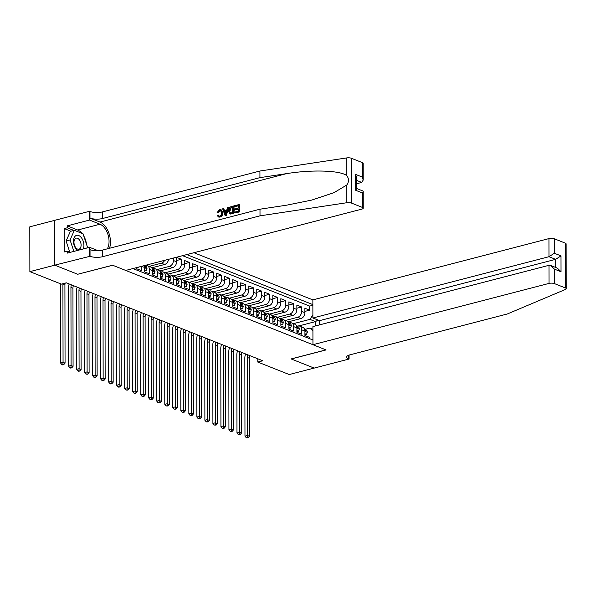 <?xml version="1.0" encoding="UTF-8"?>
<svg xmlns="http://www.w3.org/2000/svg" width="596" height="596" viewBox="0 0 596 596"><rect width="100%" height="100%" fill="white"/><g stroke="black" fill="none" stroke-linecap="round" stroke-linejoin="round"><path stroke-width="0.89" d="M319.56 324.88L319.553 320.641L312.893 318.003L312.863 299.892L193.953 252.719M54.661 220.364L29.8 226.823L29.875 271.634L61.351 284.121L66.327 282.824L262.769 360.766L257.785 362.055L289.261 374.541L314.159 368.075L291.109 358.934L325.975 349.882L112.696 265.265L77.83 274.235M136.559 267.619L136.559 268.699L141.371 270.614L141.364 266.375M141.639 266.3L144.567 267.462L144.575 271.88L149.387 273.795L149.38 269.37L152.583 270.644A5.118 3.777 -68.4 0 0 150.49 266.926L147.279 265.652A5.118 3.777 111.6 0 1 149.38 269.37M152.583 270.644L152.591 275.061L157.404 276.976L157.396 272.551L160.607 273.825A5.118 3.777 -68.4 0 0 158.506 270.107L155.303 268.833A5.118 3.777 111.6 0 1 157.396 272.551M160.607 273.825L160.615 278.243L165.42 280.157L165.412 275.732L168.623 277.006A5.118 3.777 -68.4 0 0 166.522 273.288L163.319 272.014A5.118 3.777 111.6 0 1 165.412 275.732M168.623 277.006L168.631 281.424L173.443 283.331L173.436 278.913L176.639 280.187A5.118 3.777 -68.4 0 0 174.539 276.47L171.335 275.196A5.118 3.777 111.6 0 1 173.436 278.913M176.639 280.187L176.647 284.605L181.46 286.512L181.452 282.094L184.656 283.368A5.118 3.777 -68.4 0 0 182.562 279.651L179.351 278.377A5.118 3.777 111.6 0 1 181.452 282.094M184.656 283.368L184.663 287.786L189.476 289.693L189.468 285.275L192.679 286.549A5.118 3.777 -68.4 0 0 190.578 282.832L187.368 281.558A5.118 3.777 111.6 0 1 189.468 285.275M192.679 286.549L192.687 290.967L197.492 292.874L197.485 288.457L200.696 289.731A5.118 3.777 -68.4 0 0 198.595 286.013L195.391 284.739A5.118 3.777 111.6 0 1 197.485 288.457M200.696 289.731L200.703 294.148L205.516 296.056L205.508 291.638L208.712 292.912A5.118 3.777 -68.4 0 0 206.611 289.194L203.407 287.92A5.118 3.777 111.6 0 1 205.508 291.638M208.712 292.912L208.719 297.329L213.532 299.237L213.524 294.819L216.728 296.093A5.118 3.777 -68.4 0 0 214.635 292.368L211.424 291.101A5.118 3.777 111.6 0 1 213.524 294.819M216.728 296.093L216.735 300.511L221.548 302.418L221.541 298L224.744 299.274A5.118 3.777 -68.4 0 0 222.651 295.549L219.44 294.282A5.118 3.777 111.6 0 1 221.541 298M224.744 299.274L224.759 303.692L229.564 305.599L229.557 301.181L232.768 302.455A5.118 3.777 -68.4 0 0 230.667 298.73L227.463 297.464A5.118 3.777 111.6 0 1 229.557 301.181M232.768 302.455L232.775 306.873L237.58 308.78L237.573 304.362L240.784 305.636A5.118 3.777 -68.4 0 0 238.683 301.911L235.48 300.645A5.118 3.777 111.6 0 1 237.573 304.362M240.784 305.636L240.791 310.054L245.604 311.961L245.597 307.543L248.8 308.817A5.118 3.777 -68.4 0 0 246.707 305.092L243.496 303.826A5.118 3.777 111.6 0 1 245.597 307.543M248.8 308.817L248.808 313.235L253.62 315.142L253.613 310.725L256.816 311.999A5.118 3.777 -68.4 0 0 254.723 308.274L251.512 307.007A5.118 3.777 111.6 0 1 253.613 310.725M256.816 311.999L256.824 316.416L261.637 318.324L261.629 313.906L264.84 315.18A5.118 3.777 -68.4 0 0 262.739 311.455L259.536 310.188A5.118 3.777 111.6 0 1 261.629 313.906M264.84 315.18L264.848 319.598L269.653 321.505L269.645 317.087L272.856 318.361A5.118 3.777 -68.4 0 0 270.755 314.636L267.552 313.369A5.118 3.777 111.6 0 1 269.645 317.087M272.856 318.361L272.864 322.779L277.676 324.686L277.669 320.268L280.872 321.542A5.118 3.777 -68.4 0 0 278.772 317.817L275.568 316.55A5.118 3.777 111.6 0 1 277.669 320.268M280.872 321.542L280.88 325.96L285.693 327.867L285.685 323.449L288.889 324.723A5.118 3.777 -68.4 0 0 286.795 320.998L283.584 319.732A5.118 3.777 111.6 0 1 285.685 323.449M288.889 324.723L288.896 329.141L293.709 331.048L293.701 326.63L296.912 327.904A5.118 3.777 -68.4 0 0 294.811 324.179L291.6 322.913A5.118 3.777 111.6 0 1 293.701 326.63M296.912 327.904L296.92 332.322L301.725 334.229L301.718 329.811A5.118 3.777 -68.4 0 0 299.624 326.094A5.118 3.777 -68.4 0 0 297.724 325.997L296.823 326.236M288.002 321.907L300.92 318.555A5.118 3.777 -68.4 0 0 304.891 312.669L304.884 308.251L309.697 310.158L304.891 311.41M285.439 320.462L297.709 317.281A5.118 3.777 -68.4 0 0 301.688 311.403L301.68 306.977L296.875 308.229M301.68 306.977L296.868 305.07L296.875 309.488A5.118 3.777 -68.4 0 1 292.904 315.373L279.986 318.726M271.962 315.545L284.881 312.192A5.118 3.777 -68.4 0 0 288.859 306.314L288.851 301.889L293.664 303.796L288.859 305.048M263.946 312.364L276.864 309.011A5.118 3.777 -68.4 0 0 280.843 303.133L280.835 298.708L285.64 300.615L280.835 301.867M255.93 309.182L268.848 305.83A5.118 3.777 -68.4 0 0 272.826 299.952L272.819 295.527L277.624 297.434L272.819 298.685M247.914 306.001L260.832 302.649A5.118 3.777 -68.4 0 0 264.803 296.771L264.795 292.345L269.608 294.253L264.803 295.504M239.89 302.82L252.808 299.468A5.118 3.777 -68.4 0 0 256.787 293.59L256.779 289.164L261.592 291.072L256.787 292.323M231.874 299.639L244.792 296.286A5.118 3.777 -68.4 0 0 248.77 290.408L248.763 285.983L253.576 287.89L248.77 289.142M223.858 296.458L236.776 293.105A5.118 3.777 -68.4 0 0 240.754 287.227L240.747 282.802L245.552 284.709L240.747 285.961M215.841 293.277L228.76 289.924A5.118 3.777 -68.4 0 0 232.731 284.046L232.723 279.621L237.536 281.528L232.731 282.78M207.825 290.096L220.744 286.743A5.118 3.777 -68.4 0 0 224.714 280.865L224.707 276.44L229.52 278.347L224.714 279.599M199.802 286.914L212.72 283.562A5.118 3.777 -68.4 0 0 216.698 277.684L216.691 273.259L221.503 275.166L216.698 276.417M191.785 283.733L204.704 280.381A5.118 3.777 -68.4 0 0 208.682 274.503L208.675 270.077L213.48 271.985L208.675 273.236M183.769 280.552L196.687 277.2A5.118 3.777 -68.4 0 0 200.658 271.322L200.651 266.896L205.464 268.803L200.658 270.055M175.753 277.371L188.671 274.018A5.118 3.777 -68.4 0 0 192.642 268.14L192.635 263.715L197.447 265.622L192.642 266.874M167.729 274.19L180.648 270.837A5.118 3.777 -68.4 0 0 184.626 264.959L184.618 260.534L189.431 262.441L184.626 263.693M159.713 271.009L172.631 267.656A5.118 3.777 -68.4 0 0 176.61 261.778L176.602 257.353L181.415 259.267L176.61 260.512M147.279 265.652A5.118 3.777 111.6 0 0 145.387 265.563L144.485 265.794M155.303 268.833A5.118 3.777 111.6 0 0 153.403 268.744L152.501 268.975M163.319 272.014A5.118 3.777 111.6 0 0 161.419 271.925L160.518 272.156M171.335 275.196A5.118 3.777 111.6 0 0 169.443 275.106L168.541 275.337M179.351 278.377A5.118 3.777 111.6 0 0 177.459 278.287L176.558 278.518M187.368 281.558A5.118 3.777 111.6 0 0 185.475 281.468L184.574 281.699M195.391 284.739A5.118 3.777 111.6 0 0 193.491 284.65L192.59 284.881M203.407 287.92A5.118 3.777 111.6 0 0 201.515 287.831L200.614 288.062M211.424 291.101A5.118 3.777 111.6 0 0 209.531 291.012L208.63 291.243M219.44 294.282A5.118 3.777 111.6 0 0 217.547 294.193L216.646 294.424M227.463 297.464A5.118 3.777 111.6 0 0 225.564 297.374L224.662 297.605M235.48 300.645A5.118 3.777 111.6 0 0 233.587 300.555L232.678 300.786M243.496 303.826A5.118 3.777 111.6 0 0 241.603 303.729L240.702 303.967M251.512 307.007A5.118 3.777 111.6 0 0 249.62 306.91L248.718 307.149M259.536 310.188A5.118 3.777 111.6 0 0 257.636 310.091L256.734 310.33M267.552 313.369A5.118 3.777 111.6 0 0 265.652 313.272L264.751 313.511M275.568 316.55A5.118 3.777 111.6 0 0 273.676 316.454L272.774 316.692M283.584 319.732A5.118 3.777 111.6 0 0 281.692 319.635L280.791 319.873M291.6 322.913A5.118 3.777 111.6 0 0 289.708 322.816L288.807 323.054M132.915 268.565L312.937 339.988M312.87 304.616L186.757 254.581M151.697 267.827L164.615 264.475A5.118 3.777 -68.4 0 0 168.549 259.312M149.142 266.39L161.404 263.201L164.615 264.475M157.158 269.571L169.428 266.382L172.631 267.656M165.174 272.752L177.444 269.563L180.648 270.837M173.19 275.933L185.46 272.745L188.671 274.018M181.206 279.114L193.476 275.926L196.687 277.2M189.23 282.295L201.5 279.107L204.704 280.381M197.246 285.477L209.516 282.288L212.72 283.562M205.262 288.658L217.533 285.469L220.744 286.743M213.279 291.839L225.549 288.65L228.76 289.924M221.302 295.02L233.565 291.831L236.776 293.105M229.318 298.201L241.589 295.013L244.792 296.286M237.335 301.382L249.605 298.194L252.808 299.468M245.351 304.563L257.621 301.375L260.832 302.649M253.375 307.737L265.637 304.556L268.848 305.83M261.391 310.918L273.661 307.737L276.864 309.011M269.407 314.099L281.677 310.918L284.881 312.192M277.423 317.281L289.693 314.099L292.904 315.373M309.697 310.158L309.689 306.106L182.577 255.669M173.399 258.053L173.399 260.504A5.118 3.777 111.6 0 1 169.428 266.382M181.415 259.267L181.422 263.685A5.118 3.777 111.6 0 1 177.444 269.563M189.431 262.441L189.439 266.866A5.118 3.777 111.6 0 1 185.46 272.745M197.447 265.622L197.455 270.048A5.118 3.777 111.6 0 1 193.476 275.926M205.464 268.803L205.471 273.229A5.118 3.777 111.6 0 1 201.5 279.107M213.48 271.985L213.487 276.41A5.118 3.777 111.6 0 1 209.516 282.288M221.503 275.166L221.511 279.591A5.118 3.777 111.6 0 1 217.533 285.469M229.52 278.347L229.527 282.772A5.118 3.777 111.6 0 1 225.549 288.65M237.536 281.528L237.543 285.953A5.118 3.777 111.6 0 1 233.565 291.831M245.552 284.709L245.559 289.135A5.118 3.777 111.6 0 1 241.589 295.013M253.576 287.89L253.583 292.316A5.118 3.777 111.6 0 1 249.605 298.194M261.592 291.072L261.599 295.497A5.118 3.777 111.6 0 1 257.621 301.375M269.608 294.253L269.615 298.678A5.118 3.777 111.6 0 1 265.637 304.556M277.624 297.434L277.632 301.859A5.118 3.777 111.6 0 1 273.661 307.737M285.64 300.615L285.655 305.04A5.118 3.777 111.6 0 1 281.677 310.918M293.664 303.796L293.672 308.221A5.118 3.777 111.6 0 1 289.693 314.099M309.749 338.722L309.749 337.41L304.936 335.503L304.928 331.085A5.118 3.777 -68.4 0 0 302.828 327.36L299.624 326.094M312.915 330.951L309.927 328.098L304.839 329.417M309.927 328.098L312.915 329.283M298.916 325.915L315.522 321.602L309.913 319.374L312.893 314.971M293.463 323.643L309.913 319.374M77.83 274.316L54.78 265.168L29.875 271.634M257.785 358.785L257.785 362.055M315.53 325.923L315.522 321.602L317.988 320.022M309.689 306.106L312.87 305.279M288.494 321.78L288.494 322.719M280.478 318.599L280.478 319.538M272.454 315.418L272.461 316.357M264.438 312.237L264.438 313.176M256.422 309.056L256.422 310.002M248.405 305.875L248.405 306.821M240.382 302.694L240.389 303.64M232.365 299.512L232.365 300.459M224.349 296.331L224.349 297.277M216.333 293.15L216.333 294.096M208.309 289.969L208.317 290.915M200.293 286.788L200.293 287.734M192.277 283.607L192.277 284.553M184.261 280.425L184.261 281.372M176.245 277.244L176.245 278.19M168.221 274.063L168.228 275.009M160.205 270.882L160.205 271.828M152.189 267.701L152.189 268.647M164.652 260.325A5.118 3.777 111.6 0 1 161.404 263.201M144.567 267.462A5.118 3.777 -68.4 0 0 144.239 265.622M304.928 333.723L306.545 334.363L307.342 332.263A3.39 2.503 -68.4 0 0 305.949 329.856A3.39 2.503 -68.4 0 0 305.882 329.826L305.949 329.856M304.936 334.572L306.545 334.363M304.735 330.4C305.219 331.413 305.539 331.54 305.696 330.78A3.39 2.503 -68.4 0 0 304.638 329.35M305.517 331.301L305.696 330.78L304.988 330.966M249.776 355.611A6.392 4.723 -68.4 0 0 249.337 358.233L249.471 436.294L247.467 435.497L247.325 437.509L246.327 437.769L248.122 437.829L247.325 437.509M247.772 354.814A6.392 4.723 -68.4 0 0 247.333 357.436L247.467 435.497L244.978 436.145L244.837 358.084A9.588 7.077 111.6 0 1 245.574 353.942M244.978 436.145L246.327 437.769M248.122 437.829L249.471 436.294M83.298 248.957A8.314 4.932 75.4 0 0 81.302 237.595A8.314 4.932 75.4 0 0 74.195 237.655A8.314 4.932 75.4 0 0 76.117 249.165A8.314 4.932 75.4 0 0 77.413 250.484M75.759 247.645A5.692 3.375 75.4 0 0 78.963 249.195A5.692 3.375 75.4 0 0 81.093 245.403A5.692 3.375 75.4 0 0 79.305 239.726A5.692 3.375 75.4 0 0 76.102 238.177A5.692 3.375 75.4 0 0 73.971 241.969A5.692 3.375 75.4 0 0 75.759 247.645M69.806 252.183L66.074 240.978L70.38 231.375L74.366 230.339L83.023 233.774L87.366 246.819L86.815 248.04M73.874 251.4L70.052 239.95L74.366 230.339M66.074 240.978L70.052 239.95M312.945 344.712L549.013 283.413L548.983 265.309L312.907 326.601L312.945 344.712L326.094 349.926L291.228 358.978L314.196 368.09L349.062 359.038L349.055 355.104M312.863 299.892L548.938 238.601A3.837 1.229 -0.1 0 1 554.332 238.78L565.276 243.123A3.837 1.229 -0.1 0 1 566.125 243.891L566.2 288.702A3.837 1.229 179.9 0 1 565.418 289.455L507.36 313.965L349.979 354.829A8.947 2.868 179.9 0 0 346.641 357.071A8.947 2.868 179.9 0 0 348.623 358.866L349.062 359.038M554.332 238.78L554.355 253.255L561.007 255.893L561.037 271.761L554.384 269.116L554.407 283.592L565.351 287.935L565.276 243.123M312.893 318.003L548.968 256.712L548.938 238.601M566.2 288.702A3.837 1.229 179.9 0 0 565.351 287.935M554.407 283.592A3.837 1.229 179.9 0 0 549.013 283.413M319.553 320.641L555.621 259.349L548.968 256.712L554.355 253.255M561.007 255.893L555.621 259.349L555.636 267.455M561.037 271.761L557.349 268.133L550.689 265.488L548.983 265.309M554.384 269.116L550.689 265.488M234.653 206.529L234.653 205.695L239.018 204.562L239.033 211.826L234.817 212.921L234.817 212.079L238.191 211.208L238.184 208.972L235.04 209.785L235.04 208.95L238.184 208.131L238.177 205.62L234.653 206.529L238.177 205.933M235.04 209.785L238.184 209.39M234.817 212.921L239.391 211.967A16.658 9.886 75.4 0 0 239.383 204.704L239.018 204.562M229.549 213.666L230.794 214.106L229.996 213.845L233.878 213.405A16.658 9.886 75.4 0 0 233.863 206.134L233.513 213.256L230.414 213.957L229.549 213.666L228.603 210.939C228.596 208.615 229.512 207.155 231.36 206.551L233.505 205.993M217.957 212.593L218.568 212.839L220.095 210.522L219.626 210.343L217.957 212.593L218.568 212.839M222.323 212.586C222.286 214.828 221.369 216.288 219.574 216.974L218.777 217.1L219.924 217.108C221.816 216.467 222.83 215.044 222.964 212.839L220.952 209.524L222.323 212.586L222.964 212.839M109.5 248.271A16.658 9.886 75.4 0 0 100.001 222.07L89.981 218.091L89.966 211.461L89.527 211.289L54.661 220.341L54.743 265.153L77.711 274.264L112.577 265.213L125.726 270.435L361.794 209.136A3.837 1.229 179.9 0 0 363.225 208.175A3.837 1.229 179.9 0 0 362.375 207.408L351.431 203.065A3.837 1.229 179.9 0 0 346.827 202.729L260.012 215.834L102.631 256.69A8.947 2.868 -0.1 0 1 90.041 256.28L54.743 265.153M260.012 215.834L259.998 209.196L286.616 205.18L311.73 200.085L333.939 192.687L346.798 185.006C349.04 181.706 349.032 178.584 346.783 175.634C340.443 170.419 312.006 169.465 286.564 173.63L259.945 177.645L102.564 218.508A8.947 2.868 -0.1 0 1 89.981 218.091M225.035 215.461L226.346 215.357L228.708 207.475L228.343 207.334L225.981 215.216L225.035 215.461L222.651 208.809L223.545 208.578L224.23 210.634L226.778 209.978L227.448 207.564L228.343 207.334M224.826 210.872L223.545 208.578M356.535 183.784L361.75 182.428L356.527 180.357M259.945 177.645L259.93 171.015L102.549 211.878A8.947 2.868 -0.1 0 1 89.966 211.461M90.041 256.28L90.033 249.642A8.947 2.868 -0.1 0 0 102.616 250.059L259.998 209.196M362.375 207.408L362.353 192.933L355.7 190.295L355.67 174.427L362.323 177.064L362.301 162.596L351.357 158.253L351.431 203.065M346.783 175.634L346.745 157.918L259.93 171.015M89.601 256.101L89.586 247.318L67.273 253.114L67.273 251.177L70.224 252.346M70.931 231.233L64.241 228.573L64.286 251.952L67.273 251.177M64.241 228.573L67.229 227.799L67.229 225.862L89.542 220.066L89.527 211.289M107.28 248.852A14.386 8.538 75.4 0 0 108.077 234.928A14.386 8.538 75.4 0 0 100.001 224.223L89.542 220.066M89.586 247.318L98.064 250.685M346.745 157.918A3.837 1.229 -0.1 0 1 351.357 158.253M362.301 162.596A3.837 1.229 -0.1 0 1 363.15 163.364L363.18 180.111L361.75 182.428M67.229 225.862L77.689 230.011A14.386 8.538 -104.6 0 1 81.995 233.364M83.731 235.897A14.386 8.538 -104.6 0 1 86.532 244.315M73.919 230.451L67.229 227.799M362.353 192.933L363.195 191.428L362.897 190.981L356.542 188.463M355.7 190.295L356.542 188.783L356.52 177.474L355.67 174.427M362.323 177.064L363.18 180.111M218.382 216.944L217.272 215.454L218.114 215.022L218.866 216.11L219.619 216.125C220.907 215.573 221.526 214.463 221.481 212.809L220.505 210.381L219.626 210.343M218.114 215.022L218.71 215.26M217.108 212.578L219.544 209.524L220.952 209.524M225.914 213.048L226.525 210.88L224.483 211.409L225.511 214.5L225.914 213.048M224.483 211.409L226.398 211.327M225.065 213.167L225.668 213.405L225.117 211.662M232.663 207.05L230.019 208.25L229.453 210.738L230.473 213.063L232.671 212.638L232.663 207.05M231.434 207.371L232.663 207.363M230.019 208.25L230.555 208.458L231.904 207.557M229.453 210.738L230.093 210.991L230.555 208.458M296.912 330.542L298.529 331.182L299.326 329.081A3.39 2.503 -68.4 0 0 297.933 326.675A3.39 2.503 -68.4 0 0 297.866 326.645L296.614 326.154A3.39 2.503 -68.4 0 1 297.68 327.599C297.523 328.359 297.203 328.232 296.711 327.219M296.912 331.391L298.529 331.182M297.501 328.12L297.68 327.599L296.964 327.785M241.76 352.43A6.392 4.723 -68.4 0 0 241.32 355.052L241.455 433.113L239.45 432.323L239.309 434.328L238.311 434.588L240.106 434.648L239.309 434.328M239.756 351.633A6.392 4.723 -68.4 0 0 239.309 354.255L239.45 432.323L236.962 432.964L236.821 354.903A9.588 7.077 111.6 0 1 237.558 350.761M236.962 432.964L238.311 434.588M240.106 434.648L241.455 433.113M288.896 327.36L290.513 328.001L291.31 325.9A3.39 2.503 -68.4 0 0 289.917 323.494A3.39 2.503 -68.4 0 0 289.85 323.464L289.917 323.494M288.896 328.21L290.513 328.001M288.695 324.038C289.179 325.051 289.5 325.178 289.656 324.418A3.39 2.503 -68.4 0 0 288.598 322.987M289.485 324.939L289.656 324.418L288.948 324.604M233.744 349.249A6.392 4.723 -68.4 0 0 233.297 351.871L233.438 429.932L231.434 429.142L231.285 431.146L230.294 431.407L232.09 431.467L231.285 431.146M231.74 348.451A6.392 4.723 -68.4 0 0 231.293 351.081L231.434 429.142L228.939 429.783L228.804 351.722A9.588 7.077 111.6 0 1 229.542 347.58M228.939 429.783L230.294 431.407M232.09 431.467L233.438 429.932M280.88 324.179L282.489 324.82L283.286 322.719A3.39 2.503 -68.4 0 0 281.901 320.313A3.39 2.503 -68.4 0 0 281.834 320.283L280.574 319.791A3.39 2.503 -68.4 0 1 281.64 321.237C281.483 321.996 281.163 321.87 280.679 320.857M280.88 325.029L282.489 324.82M281.461 321.758L281.64 321.237L280.932 321.423M225.728 346.067A6.392 4.723 -68.4 0 0 225.281 348.69L225.415 426.751L223.411 425.961L223.269 427.965L222.271 428.226L224.074 428.286L223.269 427.965M223.724 345.27A6.392 4.723 -68.4 0 0 223.276 347.9L223.411 425.961L220.922 426.602L220.788 348.541A9.588 7.077 111.6 0 1 221.526 344.399M220.922 426.602L222.271 428.226M224.074 428.286L225.415 426.751M272.856 320.998L274.473 321.639L275.27 319.538A3.39 2.503 -68.4 0 0 273.884 317.132A3.39 2.503 -68.4 0 0 273.81 317.109L272.558 316.61A3.39 2.503 -68.4 0 1 273.624 318.055C273.467 318.815 273.147 318.689 272.663 317.675M272.864 321.847L274.473 321.639M273.445 318.577L273.624 318.055L272.916 318.242M217.704 342.886A6.392 4.723 -68.4 0 0 217.264 345.509L217.398 423.57L215.394 422.78L215.253 424.784L214.255 425.045L216.057 425.104L215.253 424.784M215.7 342.089A6.392 4.723 -68.4 0 0 215.26 344.719L215.394 422.78L212.906 423.421L212.772 345.36A9.588 7.077 111.6 0 1 213.502 341.217M212.906 423.421L214.255 425.045M216.057 425.104L217.398 423.57M264.84 317.817L266.457 318.458L267.254 316.357A3.39 2.503 -68.4 0 0 265.861 313.95A3.39 2.503 -68.4 0 0 265.794 313.928L265.861 313.95M264.84 318.666L266.457 318.458M264.646 314.494C265.131 315.507 265.451 315.634 265.607 314.874A3.39 2.503 -68.4 0 0 264.55 313.444M265.429 315.396L265.607 314.874L264.892 315.06M209.688 339.705A6.392 4.723 -68.4 0 0 209.248 342.327L209.382 420.389L207.378 419.599L207.237 421.603L206.238 421.864L208.034 421.923L207.237 421.603M207.684 338.908A6.392 4.723 -68.4 0 0 207.244 341.538L207.378 419.599L204.89 420.24L204.748 342.178A9.588 7.077 111.6 0 1 205.486 338.036M204.89 420.24L206.238 421.864M208.034 421.923L209.382 420.389M256.824 314.636L258.44 315.277L259.238 313.176A3.39 2.503 -68.4 0 0 257.845 310.769A3.39 2.503 -68.4 0 0 257.777 310.747L256.526 310.248A3.39 2.503 -68.4 0 1 257.584 311.693C257.427 312.453 257.107 312.326 256.623 311.313M256.824 315.485L258.44 315.277M257.412 312.215L257.584 311.693L256.876 311.879M201.671 336.524A6.392 4.723 -68.4 0 0 201.225 339.146L201.366 417.207L199.362 416.418L199.213 418.422L198.222 418.683L200.018 418.742L199.213 418.422M199.667 335.727A6.392 4.723 -68.4 0 0 199.22 338.357L199.362 416.418L196.866 417.058L196.732 338.997A9.588 7.077 111.6 0 1 197.47 334.855M196.866 417.058L198.222 418.683M200.018 418.742L201.366 417.207M248.808 311.455L250.417 312.095L251.214 309.995A3.39 2.503 -68.4 0 0 249.828 307.588A3.39 2.503 -68.4 0 0 249.761 307.566L249.828 307.588M248.808 312.304L250.417 312.095M248.606 308.132C249.091 309.145 249.411 309.272 249.568 308.512A3.39 2.503 -68.4 0 0 248.51 307.082M249.389 309.033L249.568 308.512L248.86 308.698M193.655 333.343A6.392 4.723 -68.4 0 0 193.208 335.965L193.342 414.026L191.338 413.237L191.197 415.241L190.198 415.501L192.001 415.561L191.197 415.241M191.651 332.546A6.392 4.723 -68.4 0 0 191.204 335.175L191.338 413.237L188.85 413.877L188.716 335.816A9.588 7.077 111.6 0 1 189.454 331.674M188.85 413.877L190.198 415.501M192.001 415.561L193.342 414.026M240.791 308.274L242.401 308.914L243.198 306.813A3.39 2.503 -68.4 0 0 241.812 304.407A3.39 2.503 -68.4 0 0 241.738 304.385L240.486 303.885A3.39 2.503 -68.4 0 1 241.551 305.331C241.395 306.091 241.075 305.964 240.59 304.951M240.791 309.123L242.401 308.914M241.373 305.852L241.551 305.331L240.844 305.517M185.632 330.162A6.392 4.723 -68.4 0 0 185.192 332.784L185.326 410.845L183.322 410.055L183.181 412.06L182.182 412.32L183.985 412.38L183.181 412.06M183.628 329.365A6.392 4.723 -68.4 0 0 183.188 331.994L183.322 410.055L180.834 410.696L180.7 332.635A9.588 7.077 111.6 0 1 181.43 328.493M180.834 410.696L182.182 412.32M183.985 412.38L185.326 410.845M232.768 305.092L234.384 305.733L235.182 303.632A3.39 2.503 -68.4 0 0 233.788 301.226A3.39 2.503 -68.4 0 0 233.721 301.204L232.47 300.704A3.39 2.503 -68.4 0 1 233.535 302.15C233.379 302.91 233.058 302.783 232.574 301.77M232.775 305.942L234.384 305.733M233.356 302.671L233.535 302.15L232.82 302.336M177.615 326.981A6.392 4.723 -68.4 0 0 177.176 329.603L177.31 407.664L175.306 406.874L175.164 408.878L174.166 409.139L175.962 409.199L175.164 408.878M175.611 326.183A6.392 4.723 -68.4 0 0 175.172 328.813L175.306 406.874L172.818 407.515L172.676 329.454A9.588 7.077 111.6 0 1 173.414 325.312M172.818 407.515L174.166 409.139M175.962 409.199L177.31 407.664M224.752 301.911L226.368 302.552L227.165 300.451A3.39 2.503 -68.4 0 0 225.772 298.045A3.39 2.503 -68.4 0 0 225.705 298.022L224.454 297.523M224.752 302.761L226.368 302.552M224.55 298.589C225.035 299.602 225.363 299.728 225.519 298.969A3.39 2.503 -68.4 0 0 224.454 297.538M225.34 299.49L225.519 298.969L224.804 299.155M169.599 323.799A6.392 4.723 -68.4 0 0 169.152 326.422L169.294 404.483L167.29 403.693L167.148 405.697L166.15 405.958L167.945 406.018L167.148 405.697M167.595 323.002A6.392 4.723 -68.4 0 0 167.148 325.632L167.29 403.693L164.794 404.334L164.66 326.273A9.588 7.077 111.6 0 1 165.397 322.131M164.794 404.334L166.15 405.958M167.945 406.018L169.294 404.483M216.735 298.73L218.345 299.371L219.142 297.27A3.39 2.503 -68.4 0 0 217.756 294.864A3.39 2.503 -68.4 0 0 217.689 294.841L216.43 294.342A3.39 2.503 -68.4 0 1 217.495 295.787C217.339 296.547 217.019 296.421 216.534 295.407M216.735 299.579L218.345 299.371M217.324 296.309L217.495 295.787L216.788 295.974M161.583 320.618A6.392 4.723 -68.4 0 0 161.136 323.241L161.278 401.302L159.266 400.512L159.125 402.516L158.134 402.777L159.929 402.836L159.125 402.516M159.579 319.821A6.392 4.723 -68.4 0 0 159.132 322.451L159.266 400.512L156.778 401.153L156.644 323.092A9.588 7.077 111.6 0 1 157.381 318.949M156.778 401.153L158.134 402.777M159.929 402.836L161.278 401.302M208.719 295.549L210.328 296.19L211.126 294.089A3.39 2.503 -68.4 0 0 209.74 291.682A3.39 2.503 -68.4 0 0 209.665 291.66L209.74 291.682M208.719 296.398L210.328 296.19M208.518 292.226C209.002 293.239 209.323 293.366 209.479 292.606A3.39 2.503 -68.4 0 0 208.421 291.176M209.3 293.128L209.479 292.606L208.771 292.792M153.567 317.437A6.392 4.723 -68.4 0 0 153.12 320.059L153.254 398.121L151.25 397.331L151.108 399.335L150.11 399.596L151.913 399.655L151.108 399.335M151.555 316.64A6.392 4.723 -68.4 0 0 151.116 319.27L151.25 397.331L148.762 397.972L148.627 319.91A9.588 7.077 111.6 0 1 149.365 315.768M148.762 397.972L150.11 399.596M151.913 399.655L153.254 398.121M200.696 292.368L202.312 293.009L203.109 290.908A3.39 2.503 -68.4 0 0 201.724 288.501A3.39 2.503 -68.4 0 0 201.649 288.479L200.398 287.98A3.39 2.503 -68.4 0 1 201.463 289.425C201.306 290.185 200.986 290.058 200.502 289.045M200.703 293.217L202.312 293.009M201.284 289.947L201.463 289.425L200.755 289.611M145.543 314.256A6.392 4.723 -68.4 0 0 145.104 316.878L145.238 394.939L143.234 394.15L143.092 396.154L142.094 396.415L142.898 396.735L143.889 396.474L143.092 396.154M143.539 313.459A6.392 4.723 -68.4 0 0 143.1 316.089L143.234 394.15L140.745 394.79L140.604 316.729A9.588 7.077 111.6 0 1 141.341 312.587M140.745 394.79L142.094 396.415M143.889 396.474L145.238 394.939M192.679 289.187L194.296 289.827L195.093 287.726A3.39 2.503 -68.4 0 0 193.7 285.32A3.39 2.503 -68.4 0 0 193.633 285.298L192.381 284.799A3.39 2.503 -68.4 0 1 193.447 286.244C193.29 287.011 192.97 286.877 192.478 285.864M192.679 290.036L194.296 289.827M193.268 286.765L193.447 286.244L192.731 286.43M137.527 311.075A6.392 4.723 -68.4 0 0 137.087 313.697L137.222 391.758L135.218 390.969L135.076 392.973L134.078 393.233L134.882 393.554L135.873 393.293L135.076 392.973M135.523 310.278A6.392 4.723 -68.4 0 0 135.076 312.907L135.218 390.969L132.729 391.609L132.588 313.548A9.588 7.077 111.6 0 1 133.325 309.406M132.729 391.609L134.078 393.233M135.873 393.293L137.222 391.758M184.663 286.005L186.28 286.646L187.077 284.545A3.39 2.503 -68.4 0 0 185.684 282.139A3.39 2.503 -68.4 0 0 185.617 282.117L185.684 282.139M184.663 286.862L186.28 286.646M184.462 282.683C184.946 283.696 185.267 283.83 185.423 283.063A3.39 2.503 -68.4 0 0 184.365 281.632M185.252 283.584L185.423 283.063L184.715 283.249M129.511 307.894A6.392 4.723 -68.4 0 0 129.064 310.516L129.205 388.577L127.201 387.787L127.052 389.791L126.061 390.052L127.857 390.112L127.052 389.791M127.507 307.096A6.392 4.723 -68.4 0 0 127.06 309.726L127.201 387.787L124.706 388.436L124.571 310.374A9.588 7.077 111.6 0 1 125.309 306.225M124.706 388.436L126.061 390.052M127.857 390.112L129.205 388.577M176.647 282.824L178.256 283.465L179.053 281.364A3.39 2.503 -68.4 0 0 177.668 278.958A3.39 2.503 -68.4 0 0 177.601 278.935L176.341 278.436A3.39 2.503 -68.4 0 1 177.407 279.882C177.25 280.649 176.93 280.515 176.446 279.502M176.647 283.681L178.256 283.465M177.228 280.403L177.407 279.882L176.699 280.068M121.495 304.712A6.392 4.723 -68.4 0 0 121.048 307.335L121.182 385.396L119.178 384.606L119.036 386.61L118.038 386.871L118.842 387.191L119.841 386.931L119.036 386.61M119.491 303.915A6.392 4.723 -68.4 0 0 119.044 306.545L119.178 384.606L116.689 385.254L116.555 307.193A9.588 7.077 111.6 0 1 117.293 303.044M116.689 385.254L118.038 386.871M119.841 386.931L121.182 385.396M168.631 279.643L170.24 280.284L171.037 278.183A3.39 2.503 -68.4 0 0 169.651 275.777A3.39 2.503 -68.4 0 0 169.577 275.754L169.651 275.777M168.631 280.5L170.24 280.284M168.43 276.32C168.914 277.334 169.234 277.468 169.391 276.7A3.39 2.503 -68.4 0 0 168.333 275.27M169.212 277.222L169.391 276.7L168.683 276.887M113.471 301.531A6.392 4.723 -68.4 0 0 113.031 304.154L113.166 382.222L111.161 381.425L111.02 383.429L110.022 383.69L110.826 384.01L111.825 383.75L111.02 383.429M111.467 300.734A6.392 4.723 -68.4 0 0 111.027 303.364L111.161 381.425L108.673 382.073L108.539 304.012A9.588 7.077 111.6 0 1 109.269 299.863M108.673 382.073L110.022 383.69M111.825 383.75L113.166 382.222M160.607 276.462L162.224 277.103L163.021 275.002A3.39 2.503 -68.4 0 0 161.628 272.595A3.39 2.503 -68.4 0 0 161.561 272.573L160.309 272.074A3.39 2.503 -68.4 0 1 161.374 273.519C161.218 274.287 160.898 274.153 160.413 273.139M160.607 277.319L162.224 277.103M161.196 274.041L161.374 273.519L160.659 273.706M105.455 298.35A6.392 4.723 -68.4 0 0 105.015 300.98L105.149 379.041L103.145 378.244L103.004 380.248L102.005 380.509L102.81 380.829L103.801 380.568L103.004 380.248M103.451 297.553A6.392 4.723 -68.4 0 0 103.011 300.183L103.145 378.244L100.657 378.892L100.515 300.831A9.588 7.077 111.6 0 1 101.253 296.681M100.657 378.892L102.005 380.509M103.801 380.568L105.149 379.041M152.591 273.281L154.208 273.922L155.005 271.821A3.39 2.503 -68.4 0 0 153.612 269.414A3.39 2.503 -68.4 0 0 153.544 269.392L152.293 268.893A3.39 2.503 -68.4 0 1 153.351 270.338C153.194 271.106 152.874 270.979 152.39 269.958M152.591 274.138L154.208 273.922M153.179 270.86L153.351 270.338L152.643 270.524M97.439 295.169A6.392 4.723 -68.4 0 0 96.992 297.799L97.133 375.86L95.129 375.063L94.98 377.067L93.989 377.328L95.785 377.387L94.98 377.067M95.434 294.372A6.392 4.723 -68.4 0 0 94.987 297.002L95.129 375.063L92.633 375.711L92.499 297.65A9.588 7.077 111.6 0 1 93.237 293.5M92.633 375.711L93.989 377.328M95.785 377.387L97.133 375.86M144.575 270.1L146.184 270.74L146.981 268.64A3.39 2.503 -68.4 0 0 145.595 266.233A3.39 2.503 -68.4 0 0 145.528 266.211L145.595 266.233M144.575 270.957L146.184 270.74M144.374 266.777C144.858 267.798 145.178 267.924 145.335 267.157A3.39 2.503 -68.4 0 0 144.277 265.727M145.163 267.678L145.335 267.157L144.627 267.343M89.422 291.988A6.392 4.723 -68.4 0 0 88.975 294.618L89.109 372.679L87.105 371.882L86.964 373.886L85.973 374.146L87.768 374.206L86.964 373.886M87.418 291.191A6.392 4.723 -68.4 0 0 86.971 293.821L87.105 371.882L84.617 372.53L84.483 294.469A9.588 7.077 111.6 0 1 85.221 290.319M84.617 372.53L85.973 374.146M87.768 374.206L89.109 372.679M137.616 267.343L138.324 267.164M136.559 267.775L138.168 267.559M81.399 288.807A6.392 4.723 -68.4 0 0 80.959 291.437L81.093 369.498L79.089 368.7L78.948 370.705L77.949 370.965L78.754 371.286L79.752 371.025L78.948 370.705M79.395 288.01A6.392 4.723 -68.4 0 0 78.955 290.639L79.089 368.7L76.601 369.349L76.467 291.288A9.588 7.077 111.6 0 1 77.204 287.138M76.601 369.349L77.949 370.965M79.752 371.025L81.093 369.498M73.382 285.626A6.392 4.723 -68.4 0 0 72.943 288.255L73.077 366.316L71.073 365.519L70.931 367.523L69.933 367.784L70.738 368.105L71.729 367.844L70.931 367.523M71.378 284.828A6.392 4.723 -68.4 0 0 70.939 287.458L71.073 365.519L68.585 366.168L68.443 288.106A9.588 7.077 111.6 0 1 69.181 283.957M68.585 366.168L69.933 367.784M71.729 367.844L73.077 366.316M65.165 283.13A6.392 4.723 -68.4 0 0 64.919 285.074L65.061 363.135L63.057 362.338L62.915 364.342L61.917 364.603L62.714 364.923L63.712 364.663L62.915 364.342M62.938 283.711A6.392 4.723 -68.4 0 0 62.915 284.277L63.057 362.338L60.561 362.986L60.427 284.925A9.588 7.077 111.6 0 1 60.487 283.778M60.561 362.986L61.917 364.603M63.712 364.663L65.061 363.135M297.709 317.281L300.92 318.555M301.688 311.403L304.891 312.669M173.399 260.504L176.61 261.778M181.422 263.685L184.626 264.959M189.439 266.866L192.642 268.14M197.455 270.048L200.658 271.322M205.471 273.229L208.682 274.503M213.487 276.41L216.698 277.684M221.511 279.591L224.714 280.865M229.527 282.772L232.731 284.046M237.543 285.953L240.754 287.227M245.559 289.135L248.77 290.408M253.583 292.316L256.787 293.59M261.599 295.497L264.803 296.771M269.615 298.678L272.826 299.952M277.632 301.859L280.843 303.133M285.655 305.04L288.859 306.314M293.672 308.221L296.875 309.488M301.718 329.811L304.928 331.085M304.928 331.361L307.32 332.315M249.337 358.233L247.333 357.436M348.615 355.268L348.623 358.866M286.564 173.63L100.001 222.07M102.564 218.508L102.549 211.878M102.616 250.059L102.631 256.69M346.827 202.729L346.798 185.006M77.689 230.011L100.001 224.223M296.912 328.18L299.304 329.134M241.32 355.052L239.309 354.255M288.889 324.999L291.288 325.952M233.297 351.871L231.293 351.081M280.872 321.818L283.271 322.771M225.281 348.69L223.276 347.9M272.856 318.637L275.248 319.59M217.264 345.509L215.26 344.719M264.84 315.455L267.231 316.409M209.248 342.327L207.244 341.538M256.816 312.274L259.215 313.228M201.225 339.146L199.22 338.357M248.8 309.093L251.199 310.047M193.208 335.965L191.204 335.175M240.784 305.912L243.183 306.865M185.192 332.784L183.188 331.994M232.768 302.731L235.159 303.684M177.176 329.603L175.172 328.813M224.752 299.55L227.143 300.503M169.152 326.422L167.148 325.632M216.728 296.368L219.127 297.322M161.136 323.241L159.132 322.451M208.712 293.187L211.111 294.141M153.12 320.059L151.116 319.27M200.696 290.006L203.087 290.96M145.104 316.878L143.1 316.089M192.679 286.825L195.071 287.779M137.087 313.697L135.076 312.907M184.656 283.644L187.055 284.597M129.064 310.516L127.06 309.726M176.639 280.463L179.038 281.416M121.048 307.335L119.044 306.545M168.623 277.282L171.015 278.235M113.031 304.154L111.027 303.364M160.607 274.1L162.999 275.054M105.015 300.98L103.011 300.183M152.583 270.919L154.982 271.873M96.992 297.799L94.987 297.002M144.567 267.738L146.966 268.692M88.975 294.618L86.971 293.821M80.959 291.437L78.955 290.639M72.943 288.255L70.939 287.458M64.919 285.074L62.915 284.277M363.225 208.175L363.195 191.428M230.287 214.016L229.877 213.852M297.933 326.675L296.614 326.146M281.901 320.313L280.574 319.784M273.884 317.132L272.558 316.603M257.845 310.769L256.518 310.248M241.812 304.407L240.486 303.885M233.788 301.226L232.47 300.704M225.772 298.045L224.446 297.523M217.756 294.864L216.43 294.342M201.724 288.501L200.398 287.98M193.7 285.32L192.381 284.799M177.668 278.958L176.341 278.436M161.628 272.595L160.309 272.074M153.612 269.414L152.285 268.893"/></g></svg>
